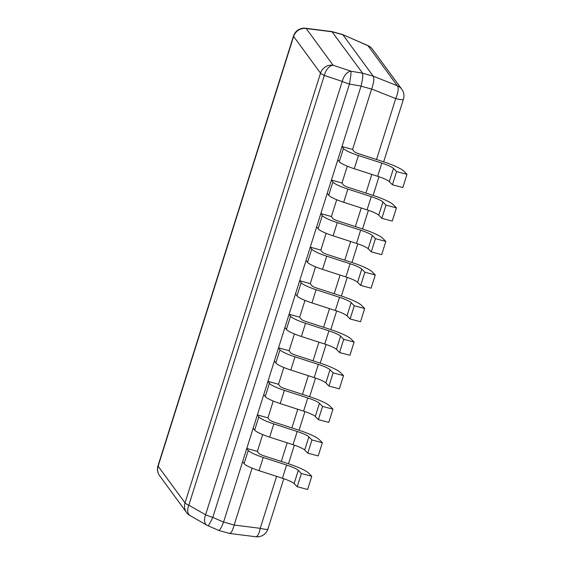 <?xml version="1.0" encoding="UTF-8"?>
<svg xmlns="http://www.w3.org/2000/svg" width="565" height="565" viewBox="0 0 565 565"><rect width="100%" height="100%" fill="white"/><g stroke="black" fill="none" stroke-linecap="round" stroke-linejoin="round"><path stroke-width="0.85" d="M267.923 528.988A11.222 1.773 -162.5 0 1 260.232 528.324A11.222 3.397 97.2 0 1 255.825 536.75A11.222 11.222 0 0 0 267.923 528.988L283.778 478.696M218.542 530.238C219.439 530.909 221.12 528.197 223.571 522.095L361.056 86.057C362.596 79.474 363.125 75.202 362.638 73.224L373.218 76.169C374.397 78.337 373.868 82.617 371.629 89.002L395.733 98.564A11.222 1.773 17.5 0 0 403.424 99.235L383.684 161.837M223.599 522.018L234.15 525.04C232.392 531.333 230.718 534.045 229.122 533.183M234.171 524.963L252.089 468.138M282.444 478.251L286.603 465.044L263.226 457.466L259.067 470.68L282.444 478.251A14.026 2.218 17.5 0 1 294.118 483.591L297.225 486.733L307.628 489.481L311.795 476.267L308.688 473.131A25.248 3.99 17.5 0 0 287.67 463.519L264.293 455.948A6.455 1.017 -162.5 0 1 258.827 453.377L257.365 451.393L262.669 434.591M293.023 444.704L297.183 431.491L273.806 423.92L269.646 437.126L293.023 444.704A14.026 2.218 17.5 0 1 304.697 450.037L307.798 453.179L318.208 455.927L322.368 442.72L319.267 439.577A25.248 3.99 17.5 0 0 298.249 429.972L274.873 422.401A6.455 1.017 -162.5 0 1 269.406 419.83L267.944 417.839L273.241 401.037M303.596 411.151L307.763 397.944L284.386 390.373L280.219 403.58L303.596 411.151A14.026 2.218 17.5 0 1 315.277 416.49L318.378 419.633L328.781 422.38L332.947 409.173L329.847 406.03A25.248 3.99 17.5 0 0 308.829 396.418L285.452 388.847A6.455 1.017 -162.5 0 1 279.979 386.283L278.524 384.292L283.821 367.49M314.175 377.604L318.342 364.397L294.965 356.819L290.798 370.026L314.175 377.604A14.026 2.218 17.5 0 1 325.85 382.936L328.957 386.079L339.36 388.826L343.527 375.619L340.42 372.476A25.248 3.99 17.5 0 0 319.402 362.871L296.032 355.3A6.455 1.017 -162.5 0 1 290.558 352.73L289.103 350.745L294.4 333.943M324.755 344.05L328.922 330.843L305.545 323.272L301.378 336.479L324.755 344.05A14.026 2.218 17.5 0 1 336.429 349.389L339.537 352.532L349.94 355.279L354.107 342.072L350.999 338.929A25.248 3.99 17.5 0 0 329.981 329.324L306.604 321.746A6.455 1.017 -162.5 0 1 301.138 319.183L299.683 317.191L304.98 300.389M335.335 310.503L339.494 297.296L316.118 289.718L311.958 302.932L335.335 310.503A14.026 2.218 17.5 0 1 347.009 315.842L350.109 318.978L360.519 321.732L364.679 308.518L361.579 305.375A25.248 3.99 17.5 0 0 340.561 295.77L317.184 288.199A6.455 1.017 -162.5 0 1 311.718 285.629L310.256 283.644L315.56 266.842M345.914 276.956L350.074 263.742L326.697 256.171L322.537 269.378L345.914 276.956A14.026 2.218 17.5 0 1 357.589 282.288L360.689 285.431L371.099 288.178L375.259 274.971L372.158 271.829A25.248 3.99 17.5 0 0 351.14 262.224L327.764 254.646A6.455 1.017 -162.5 0 1 322.297 252.082L320.835 250.09L326.132 233.288M356.487 243.402L360.654 230.195L337.277 222.624L333.11 235.831L356.487 243.402A14.026 2.218 17.5 0 1 368.168 248.741L371.269 251.884L381.672 254.631L385.839 241.417L382.738 238.282A25.248 3.99 17.5 0 0 361.72 228.67L338.343 221.099A6.455 1.017 -162.5 0 1 332.87 218.535L331.415 216.543L336.712 199.742M367.066 209.855L371.233 196.641L347.856 189.07L343.69 202.277L367.066 209.855A14.026 2.218 17.5 0 1 378.741 215.187L381.848 218.33L392.251 221.077L396.418 207.871L393.311 204.728A25.248 3.99 17.5 0 0 372.293 195.123L348.923 187.552A6.455 1.017 -162.5 0 1 343.449 184.981L341.995 182.996L347.291 166.188M377.646 176.301L381.813 163.094L358.436 155.523L354.269 168.73L377.646 176.301A14.026 2.218 17.5 0 1 389.32 181.64L392.428 184.783L402.831 187.531L406.998 174.324L403.89 171.181A25.248 3.99 17.5 0 0 382.872 161.576L359.495 153.998A6.455 1.017 -162.5 0 1 354.029 151.434L352.574 149.442L371.629 89.002M255.825 536.75L229.524 533.438L218.761 530.443L207.878 525.69A11.222 1.201 -66.4 0 0 212.8 517.399A11.222 1.773 -162.5 0 1 205.596 514.772L188.823 505.209L324.324 75.449A11.222 6.688 -71.6 0 1 333.117 65.243A11.222 10.834 143.8 0 0 320.524 73.146A11.222 1.773 17.5 0 0 324.324 75.449L342.228 81.424A11.222 1.773 17.5 0 0 349.431 84.051A11.222 0.777 -80.2 0 0 351.02 71.218A11.222 6.688 108.4 0 0 342.228 81.424L205.596 514.772A11.222 6.399 119.7 0 0 206.811 525.153L190.038 515.591A11.222 6.399 -60.3 0 1 188.823 505.209A11.222 1.773 -162.5 0 1 185.023 502.899A11.222 10.834 143.8 0 0 186.542 512.476A11.222 11.222 0 0 0 190.038 515.591M362.631 73.21L331.902 31.562L342.665 34.557L368.013 45.73A11.222 10.834 -36.2 0 1 372.469 49.226A11.222 11.222 0 0 0 367.907 45.574A11.222 1.201 113.6 0 1 368.013 45.73L397.322 85.732A11.222 3.821 111.6 0 1 395.733 98.564L376.516 159.514M373.204 76.148L342.884 34.762M372.469 49.226L401.779 89.228A11.222 10.834 143.8 0 0 397.322 85.732L373.218 76.169M331.902 31.562L305.609 28.25A11.222 11.222 0 0 0 293.503 36.012A11.222 1.773 17.5 0 0 293.63 36.443A11.222 10.834 -36.2 0 1 306.223 28.54A11.222 3.397 -82.8 0 0 305.609 28.25M158.129 466.196A11.222 1.773 -162.5 0 1 158.002 465.765A11.222 11.222 0 0 0 159.655 475.772A11.222 10.834 -36.2 0 1 158.129 466.196L185.023 502.899L320.524 73.146L293.63 36.443L158.129 466.196M257.365 451.393L246.792 448.448L242.632 461.654L244.087 463.646A17.67 2.797 -162.5 0 0 259.067 470.68M297.225 486.733L301.385 473.519L311.795 476.267M286.603 465.044A14.026 2.218 -162.5 0 1 298.285 470.377L301.385 473.519M246.792 448.448L248.254 450.439A17.67 2.797 17.5 0 0 263.226 457.466M267.944 417.839L257.372 414.901L253.205 428.108L254.667 430.099A17.67 2.797 -162.5 0 0 269.646 437.126M307.798 453.179L311.965 439.973L322.368 442.72M297.183 431.491A14.026 2.218 -162.5 0 1 308.864 436.83L311.965 439.973M257.372 414.901L258.827 416.885A17.67 2.797 17.5 0 0 273.806 423.92M278.524 384.292L267.951 381.347L263.784 394.561L265.246 396.545A17.67 2.797 -162.5 0 0 280.219 403.58M318.378 419.633L322.544 406.419L332.947 409.173M307.763 397.944A14.026 2.218 -162.5 0 1 319.437 403.283L322.544 406.419M267.951 381.347L269.406 383.338A17.67 2.797 17.5 0 0 284.386 390.373M289.103 350.745L278.531 347.8L274.364 361.007L275.819 362.998A17.67 2.797 -162.5 0 0 290.798 370.026M328.957 386.079L333.124 372.872L343.527 375.619M318.342 364.397A14.026 2.218 -162.5 0 1 330.017 369.729L333.124 372.872M278.531 347.8L279.986 349.791A17.67 2.797 17.5 0 0 294.965 356.819M299.683 317.191L289.111 314.253L284.944 327.46L286.399 329.444A17.67 2.797 -162.5 0 0 301.378 336.479M339.537 352.532L343.697 339.325L354.107 342.072M328.922 330.843A14.026 2.218 -162.5 0 1 340.596 336.182L343.697 339.325M289.111 314.253L290.565 316.238A17.67 2.797 17.5 0 0 305.545 323.272M310.256 283.644L299.683 280.699L295.523 293.906L296.978 295.898A17.67 2.797 -162.5 0 0 311.958 302.932M350.109 318.978L354.276 305.771L364.679 308.518M339.494 297.296A14.026 2.218 -162.5 0 1 351.176 302.628L354.276 305.771M299.683 280.699L301.145 282.691A17.67 2.797 17.5 0 0 316.118 289.718M320.835 250.09L310.263 247.152L306.096 260.359L307.558 262.351A17.67 2.797 -162.5 0 0 322.537 269.378M360.689 285.431L364.856 272.224L375.259 274.971M350.074 263.742A14.026 2.218 -162.5 0 1 361.755 269.081L364.856 272.224M310.263 247.152L311.718 249.137A17.67 2.797 17.5 0 0 326.697 256.171M331.415 216.543L320.842 213.598L316.675 226.812L318.137 228.797A17.67 2.797 -162.5 0 0 333.11 235.831M371.269 251.884L375.435 238.67L385.839 241.417M360.654 230.195A14.026 2.218 -162.5 0 1 372.328 235.534L375.435 238.67M320.842 213.598L322.297 215.59A17.67 2.797 17.5 0 0 337.277 222.624M341.995 182.996L331.422 180.051L327.255 193.258L328.71 195.25A17.67 2.797 -162.5 0 0 343.69 202.277M381.848 218.33L386.015 205.123L396.418 207.871M371.233 196.641A14.026 2.218 -162.5 0 1 382.908 201.98L386.015 205.123M331.422 180.051L332.877 182.043A17.67 2.797 17.5 0 0 347.856 189.07M352.574 149.442L342.002 146.497L337.835 159.711L339.29 161.696A17.67 2.797 -162.5 0 0 354.269 168.73M392.428 184.783L396.588 171.576L406.998 174.324M381.813 163.094A14.026 2.218 -162.5 0 1 393.487 168.434L396.588 171.576M342.002 146.497L343.456 148.489A17.67 2.797 17.5 0 0 358.436 155.523M371.819 174.416L365.936 193.061M361.24 207.962L355.357 226.614M350.66 241.516L344.784 260.161M340.081 275.063L334.205 293.715M329.501 308.617L323.625 327.262M318.928 342.164L313.045 360.809M308.349 375.711L302.466 394.363M297.769 409.265L291.893 427.91M287.19 442.812L281.314 461.464M276.61 476.366L260.232 528.324L234.15 525.04M361.028 86.141L371.608 89.079M332.326 31.838L342.899 34.776M332.305 31.817L306.223 28.54L333.117 65.243L351.02 71.218L362.638 73.224M223.571 522.095L212.8 517.399L349.431 84.051L361.056 86.057M294.118 483.591L298.285 470.377M248.254 450.439L244.087 463.646M304.697 450.037L308.864 436.83M258.827 416.885L254.667 430.099M315.277 416.49L319.437 403.283M269.406 383.338L265.246 396.545M325.85 382.936L330.017 369.729M279.986 349.791L275.819 362.998M336.429 349.389L340.596 336.182M290.565 316.238L286.399 329.444M347.009 315.842L351.176 302.628M301.145 282.691L296.978 295.898M357.589 282.288L361.755 269.081M311.718 249.137L307.558 262.351M368.168 248.741L372.328 235.534M322.297 215.59L318.137 228.797M378.741 215.187L382.908 201.98M332.877 182.043L328.71 195.25M389.32 181.64L393.487 168.434M343.456 148.489L339.29 161.696M378.988 176.746L373.112 195.391M368.408 210.3L362.532 228.938M357.829 243.847L351.953 262.485M347.249 277.401L341.373 296.039M336.669 310.948L330.793 329.586M326.097 344.495L320.221 363.14M315.517 378.049L309.641 396.686M304.938 411.595L299.062 430.233M294.358 445.149L288.482 463.787M342.701 34.571L367.907 45.574M403.424 99.235A11.222 11.222 0 0 0 401.779 89.228M293.503 36.012L158.002 465.765M159.655 475.772L186.542 512.476M206.811 525.153A11.222 11.222 0 0 0 207.878 525.69"/></g></svg>
